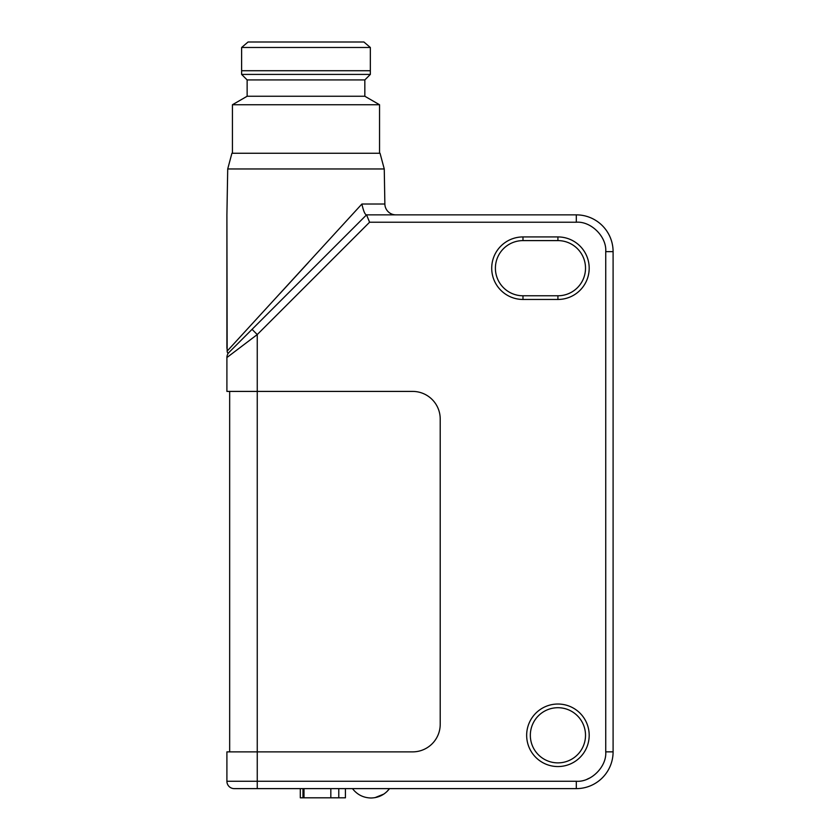 <?xml version="1.0" encoding="UTF-8"?>
<svg xmlns="http://www.w3.org/2000/svg" width="840" height="840" viewBox="0 0 840 840"><rect width="100%" height="100%" fill="white"/><g stroke="black" fill="none" stroke-linecap="round" stroke-linejoin="round"><path stroke-width="1.26" d="M252.053 329.354L257.25 334.562L257.25 391.409L412.629 391.409A27.584 27.584 0 0 1 440.213 418.992L440.213 724.29A27.584 27.584 0 0 1 412.629 751.874L226.905 751.874L226.905 781.263A7.361 7.361 0 0 0 234.266 788.624L576.313 788.624A36.782 36.782 0 0 0 613.095 751.842L613.095 251.643A36.782 36.782 0 0 0 576.313 214.862L366.544 214.862L576.313 214.862L576.313 222.222L369.59 222.222L366.544 214.862L229.068 352.338C228.039 353.735 227.399 353.325 227.147 351.11L226.905 214.862L226.905 348.306M303.996 788.624L303.996 797.811L338.782 797.811L338.782 788.624M330.824 788.624L330.824 797.811M338.782 797.811L345.419 797.811L345.419 788.624M303.996 797.811L302.978 797.811L302.978 788.624M300.3 788.624L300.3 797.811L302.978 797.811M352.485 788.624C357.179 794.672 363.353 797.8 371.018 798C378.672 797.8 384.846 794.672 389.54 788.624L386.673 791.837M383.88 794.062L374.987 797.654M226.905 751.874L226.905 781.263L257.25 781.263L257.25 788.624L260.012 788.624M384.258 168.966L227.714 168.966L231.914 153.258L380.048 153.258L384.258 168.966L384.867 204.026A11.036 11.036 0 0 0 395.903 214.862M585.512 735.294A27.584 27.584 0 0 0 557.918 707.711A27.584 27.584 0 0 0 530.334 735.294A27.584 27.584 0 0 0 557.918 762.877A27.584 27.584 0 0 0 585.512 735.294M557.918 704.025A31.259 31.259 0 0 1 589.187 735.294A31.259 31.259 0 0 1 557.918 766.553A31.259 31.259 0 0 1 526.659 735.294A31.259 31.259 0 0 1 557.918 704.025M557.918 299.46L557.918 295.774A27.584 27.584 0 0 0 585.512 268.191A27.584 27.584 0 0 0 557.918 240.608L557.918 236.933A31.259 31.259 0 0 1 589.187 268.191A31.259 31.259 0 0 1 557.918 299.46L522.984 299.46A31.259 31.259 0 0 1 491.715 268.191A31.259 31.259 0 0 1 522.984 236.933L557.918 236.933M227.714 168.966L226.905 214.862M227.147 351.11L361.893 204.026C363.457 211.113 365.012 214.725 366.544 214.862M379.544 153.258L379.544 104.748L232.428 104.748L232.428 153.258M379.544 104.748L364.833 96.254L247.139 96.254L232.428 104.748M364.833 96.254L364.833 79.926L247.139 79.926L241.616 74.414L241.626 47.492L370.346 47.492L370.346 70.728L241.616 70.728M247.139 96.254L247.139 79.926M364.833 79.926L370.346 74.414L241.616 74.414M370.346 74.414L370.346 70.728M370.346 47.492L363.909 42L248.062 42L241.626 47.492M308.248 262.678L280.004 293.506M369.59 222.222L257.25 334.562L226.905 357.546A7.361 7.361 0 0 1 229.068 352.338A7.361 7.361 0 0 0 226.905 357.546L231.872 353.776M537.138 788.624L491.715 788.624M226.905 357.546L226.905 391.409L257.25 391.409L257.25 781.263L576.313 781.263L576.313 788.624L558.841 788.624M590.331 777.714L587.139 779.195M229.666 751.874L229.666 391.409M613.095 687.477L613.095 316.008M557.918 295.774L522.984 295.774L522.984 299.46M522.984 236.933L522.984 240.608A27.584 27.584 0 0 0 495.401 268.191A27.584 27.584 0 0 0 522.984 295.774M522.984 240.608L557.918 240.608M576.313 781.263C591.119 782.387 606.858 766.658 605.735 751.842L613.095 751.842A36.782 36.782 0 0 1 576.313 788.624M605.735 751.842L605.735 251.643C606.858 236.838 591.129 221.099 576.313 222.222M361.893 204.026L384.867 204.026M226.905 781.263A7.361 7.361 0 0 0 234.266 788.624M605.735 251.643L613.095 251.643A36.782 36.782 0 0 0 576.313 214.862"/></g></svg>
